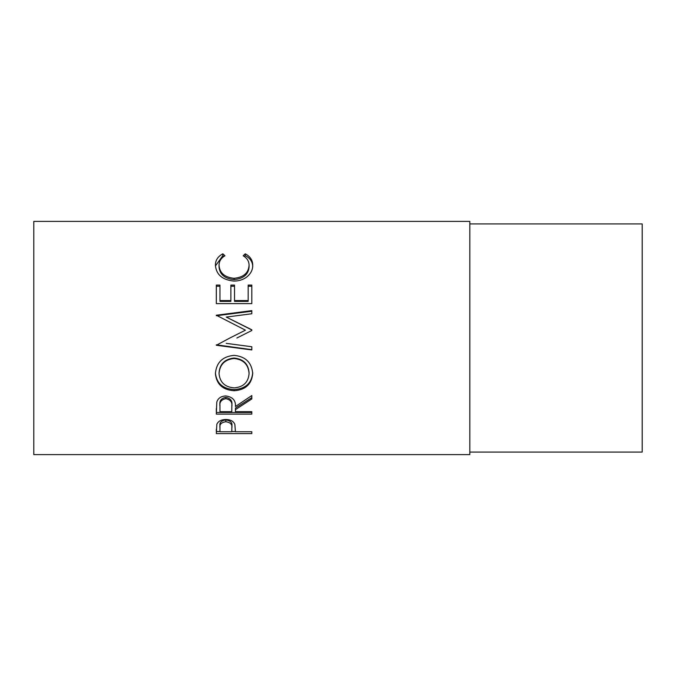<?xml version="1.0" encoding="UTF-8"?>
<svg xmlns="http://www.w3.org/2000/svg" width="676" height="676" viewBox="0 0 676 676"><rect width="100%" height="100%" fill="white"/><g stroke="black" fill="none" stroke-linecap="round" stroke-linejoin="round"><path stroke-width="1.01" d="M216.32 433.595L216.852 424.207C218.221 421.182 221.213 419.61 225.843 419.483C230.6 419.619 233.6 421.249 234.851 424.393L235.434 431.736L251.81 431.736L251.81 433.595L216.32 433.595M235.434 409.656L235.434 411.684L251.81 411.684L251.81 414.118L216.32 414.118L216.802 402.043C218.078 398.181 221.077 396.153 225.809 395.95C232.688 396.922 235.89 400.445 235.434 406.513L251.81 395.553L251.81 398.941L235.434 409.656L235.434 408.101L251.81 397.623L251.81 395.553M215.407 373.718C216.328 362.573 222.548 356.446 234.048 355.356C245.456 356.438 251.683 362.471 252.723 373.448C251.751 384.129 245.582 389.891 234.226 390.745C222.818 390.01 216.548 384.331 215.407 373.718M236.887 338L251.81 330.505L251.81 329.787L226.274 317.086L251.81 313.748L251.81 310.63L216.32 315.236L245.439 330.175L229.874 338L245.439 330.175M226.215 343.357L251.81 346.746L251.81 349.94L216.32 345.267L229.874 338M216.32 303.617L216.32 285.086L219.962 285.086L219.962 300.583L230.879 300.583L230.879 285.086L234.521 285.086L234.521 300.583L248.168 300.583L248.168 285.086L251.81 285.086L251.81 303.617L216.32 303.617L216.32 286.235L219.962 286.235M222.835 253.813L224.964 255.773C221.001 258.122 219.032 261.333 219.049 265.398C219.708 273.053 224.728 277.363 234.099 278.309C243.554 277.337 248.548 272.969 249.081 265.22C249.03 261.257 247.061 258.105 243.166 255.773L245.278 253.813C250.247 256.491 252.723 260.294 252.723 265.212C252.841 269.825 250.771 273.814 246.512 277.185C242.861 279.805 238.645 281.098 233.862 281.072C222.37 279.923 216.219 274.642 215.407 265.237C215.382 260.285 217.858 256.483 222.835 253.813L222.835 255.646L223.798 256.508M469.82 454.61L469.82 221.39L33.8 221.39L33.8 454.61L469.82 454.61M469.82 452.075L642.2 452.075L642.2 223.925L469.82 223.925M219.049 265.398L219.049 266.978C219.708 274.464 224.728 278.681 234.099 279.61C243.554 278.656 248.548 274.388 249.081 266.809L249.081 265.22M234.099 278.309L234.099 279.61M244.298 256.525L245.278 255.646C250.247 258.266 252.723 261.984 252.723 266.792M245.278 253.813L245.278 255.646M215.433 265.93L222.835 255.646M219.962 300.583L219.962 301.395L230.879 301.395L230.879 300.583M230.879 286.235L234.521 286.235M234.521 300.583L234.521 301.395L248.168 301.395L248.168 300.583M248.168 286.235L251.81 286.235L251.81 303.617M251.81 330.505L251.81 329.972L226.274 317.086M251.81 313.748L251.81 311.23L216.32 315.734L216.32 315.236M251.81 346.746L251.81 349.678L216.32 344.819M252.723 372.679C251.751 383.123 245.582 388.759 234.226 389.596C222.818 388.877 216.548 383.326 215.407 372.941M234.226 390.745L234.226 389.596M249.081 373.566L249.081 372.797C248.388 363.899 243.368 358.99 234.04 358.052C224.787 359.04 219.793 363.958 219.049 372.797L219.049 373.566C219.877 382.371 224.931 387.137 234.209 387.88C243.394 387.094 248.345 382.32 249.081 373.566C248.388 364.474 243.377 359.455 234.04 358.5C224.795 359.514 219.793 364.533 219.049 373.566M234.04 358.052L234.04 358.5M216.32 408.6L216.32 412.47L251.81 412.47L251.81 411.684M231.843 405.042L231.843 406.521C232.485 402.254 230.474 399.643 225.801 398.688L225.801 397.37C221.255 398.282 219.303 400.8 219.962 404.916L219.962 411.684L231.792 411.684L231.843 405.042C232.485 400.86 230.474 398.299 225.801 397.37M225.801 398.688C221.255 399.626 219.303 402.195 219.962 406.403M251.81 433.595L251.81 431.736M235.434 431.516L231.792 431.516M219.962 431.516L216.32 431.516L216.32 429.437M231.868 425.948L231.868 427.891C232.493 424.545 230.491 422.492 225.852 421.731L225.852 419.914C221.305 420.616 219.345 422.568 219.962 425.779L219.962 431.736L231.792 431.736L231.868 425.948C232.493 422.661 230.482 420.649 225.852 419.914M225.852 421.731C221.305 422.449 219.345 424.452 219.962 427.731"/></g></svg>
